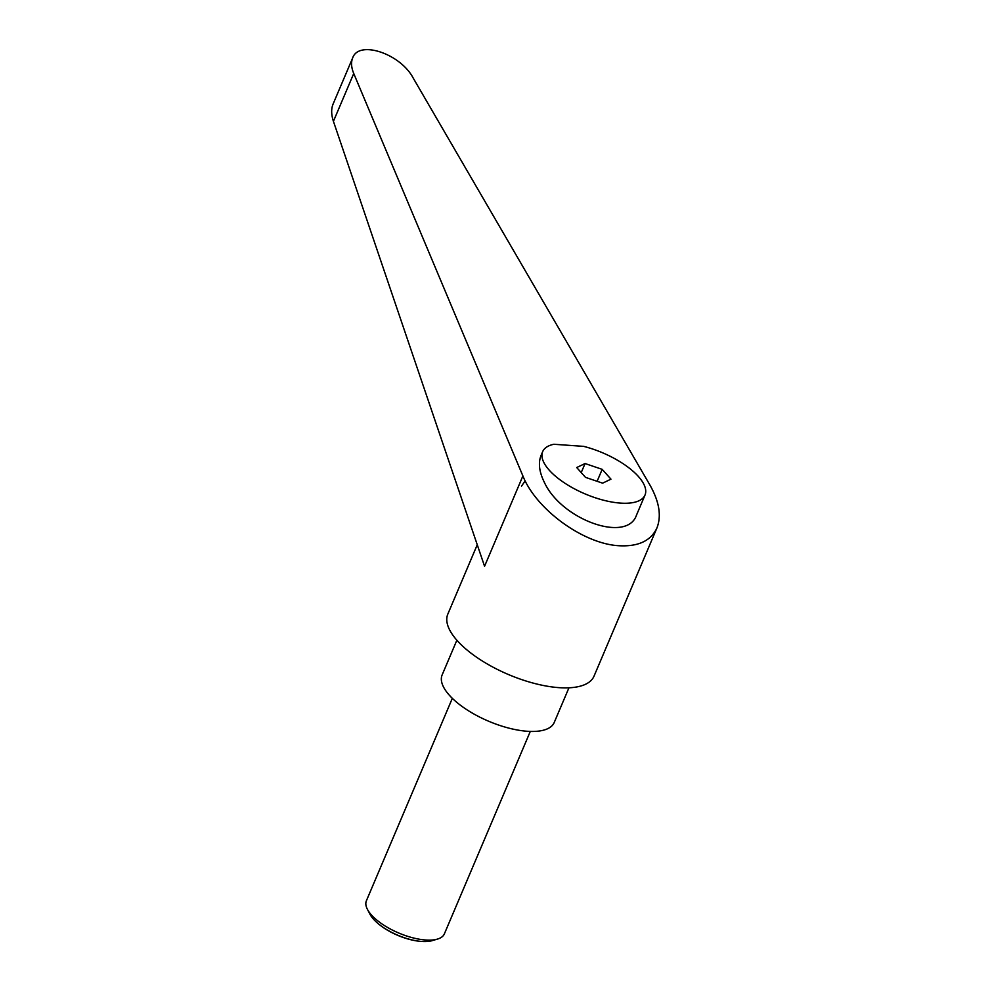 <?xml version="1.0" encoding="UTF-8"?>
<svg xmlns="http://www.w3.org/2000/svg" width="991" height="991" viewBox="0 0 991 991"><rect width="100%" height="100%" fill="white"/><g stroke="black" fill="none" stroke-linecap="round" stroke-linejoin="round"><path stroke-width="1.49" d="M530.296 731.42L444.364 933.894A42.353 17.02 -157 0 1 437.489 939.084A42.353 17.02 -157 0 1 425.635 940.001A42.353 17.02 -157 0 1 367.426 909.354A42.353 17.02 -157 0 1 366.385 900.794L452.33 698.333M367.426 909.354L369.953 914.197A37.658 15.138 23 0 0 376.679 922.336A37.658 15.138 23 0 0 421.708 941.45L421.708 941.45A37.658 15.138 23 0 0 432.237 940.632L437.489 939.084M421.708 941.45L421.002 941.4A36.617 14.716 -157 0 1 421.002 941.4A36.617 14.716 -157 0 1 377.212 922.807A36.617 14.716 -157 0 1 376.952 922.571M477.253 544.753L447.821 614.123A79.416 31.923 23 0 0 478.987 658.842A79.416 31.923 23 0 0 558.899 687.643A79.416 31.923 23 0 0 594.018 676.172L656.922 527.968C661.641 515.939 659.288 501.607 649.873 484.946L412.987 77.694C400.017 53.477 358.742 39.925 352.685 57.887C350.901 62.26 351.26 67.462 353.737 73.495L522.901 475.94C536.23 509.622 583.637 544.009 619.14 545.744C638.328 546.735 650.926 540.801 656.922 527.968M521.539 486.11L524.871 481.292M456.863 640.223L442.147 674.908A60.885 24.465 23 0 0 466.043 709.197A60.885 24.465 23 0 0 527.311 731.271A60.885 24.465 23 0 0 554.229 722.476L568.945 687.804M553.87 444.265A55.583 22.347 23 0 0 542.672 451.636A55.583 22.347 23 0 0 549.262 470.192A55.583 22.347 23 0 0 603.358 500.17A55.583 22.347 23 0 0 645.005 495.066A55.583 22.347 23 0 0 638.415 476.51A55.583 22.347 23 0 0 583.674 446.371L553.87 444.265M542.672 451.636L541.098 455.327C538.113 462.797 539.154 471.716 544.22 482.072C561.29 519.742 627.068 543.316 636.482 515.147L645.005 495.066M522.901 475.94L484.562 566.27L333.422 121.336C331.217 114.671 331.105 108.911 333.087 104.043L352.685 57.887M602.615 483.162L585.483 477.352L576.712 467.541L585.062 463.54L602.194 469.35L610.964 479.161L602.615 483.162M585.062 463.54L581.221 472.583M602.194 469.35L597.115 481.304M333.422 121.336L353.737 73.495"/></g></svg>
